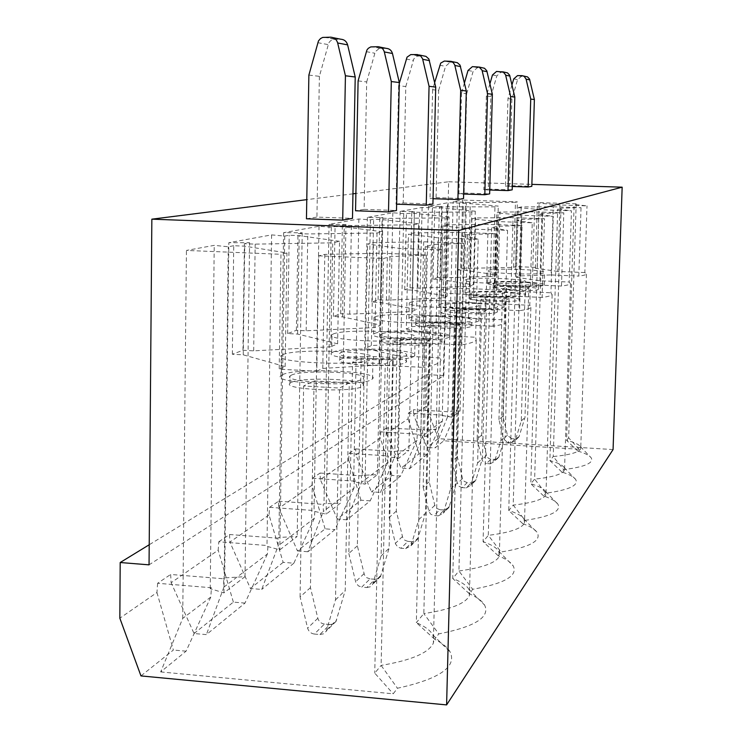 <?xml version="1.0" encoding="UTF-8"?>
<svg xmlns="http://www.w3.org/2000/svg" width="742" height="742" viewBox="0 0 742 742"><rect width="100%" height="100%" fill="white"/><g stroke="black" fill="none" stroke-linecap="round" stroke-linejoin="round"><path stroke-width="0.56" stroke-dasharray="3.71 2.78" d="M471.291 297.941C475.808 295.233 522.526 297.106 519.252 299.889L518.983 300.093C515.31 302.894 467.108 300.974 470.91 298.191L471.291 297.941M471.411 293.127C475.928 290.502 522.665 292.357 519.391 295.056L519.122 295.26C515.458 297.978 467.237 296.077 471.04 293.378L471.411 293.127M445.849 309.878C451.127 306.771 500.952 308.82 497.233 312.011L496.908 312.261C492.595 315.48 441.054 313.384 445.385 310.193L445.849 309.878M445.979 304.721C451.257 301.697 501.1 303.728 497.381 306.826L497.047 307.077C492.744 310.193 441.184 308.125 445.515 305.018L445.979 304.721M416.383 323.707C422.615 320.108 475.993 322.353 471.727 326.063L471.309 326.378C466.189 330.116 410.808 327.816 415.798 324.096L416.383 323.707M416.512 318.142C422.745 314.645 476.132 316.871 471.866 320.47L471.458 320.776C466.338 324.402 410.938 322.13 415.928 318.522L416.512 318.142M381.842 339.91C389.29 335.69 446.767 338.176 441.805 342.535L441.277 342.934C435.127 347.33 375.276 344.78 381.11 340.402L381.842 339.91M381.972 333.881C389.42 329.773 446.916 332.231 441.954 336.469L441.425 336.859C435.285 341.125 375.396 338.602 381.24 334.354L381.972 333.881M465.484 292.867C471.263 289.593 529.454 291.912 525.447 295.279L525.123 295.52C520.68 298.933 460.161 296.55 465.002 293.183L465.484 292.867M465.828 279.632C471.606 276.627 529.844 278.871 525.837 281.969L525.512 282.201C521.079 285.327 460.513 283.017 465.345 279.92L465.828 279.632M439.635 304.424C446.387 300.668 508.428 303.2 503.874 307.067L503.475 307.373C498.253 311.288 433.523 308.691 439.032 304.814L439.635 304.424M439.987 290.233C446.73 286.783 508.817 289.232 504.272 292.793L503.883 293.071C498.661 296.67 433.875 294.147 439.385 290.586L439.987 290.233M409.695 317.817C417.653 313.467 484.09 316.231 478.868 320.739L478.377 321.11C472.162 325.664 402.581 322.816 408.944 318.299L409.695 317.817M410.038 302.504C417.996 298.516 484.498 301.196 479.286 305.333L478.785 305.676C472.58 309.859 402.934 307.095 409.287 302.949L410.038 302.504M374.599 333.51C384.106 328.409 455.616 331.461 449.55 336.757L448.919 337.23C441.444 342.591 366.214 339.437 373.643 334.113L374.599 333.51M374.942 316.899C384.449 312.215 456.033 315.174 449.967 320.043L449.346 320.47C441.87 325.395 366.557 322.343 373.996 317.455L374.942 316.899M340.81 359.174C349.825 354.147 412.107 356.911 406.236 362.124L405.549 362.634C398.055 367.874 332.917 365.036 339.855 359.805L340.81 359.174M340.93 352.571C349.955 347.692 412.255 350.428 406.384 355.483L405.707 355.984C398.213 361.076 333.047 358.265 339.984 353.183L340.93 352.571M332.908 352.153C344.418 346.078 421.864 349.482 414.685 355.808L413.869 356.41C404.752 362.81 322.835 359.286 331.674 352.932L332.908 352.153M333.241 334.002C344.752 328.428 422.281 331.711 415.112 337.527L414.296 338.083C405.178 343.963 323.169 340.559 332.008 334.716L333.241 334.002M493.467 287.525C497.372 285.141 541.354 286.885 538.442 289.315L538.219 289.491C535.065 291.94 489.785 290.178 493.161 287.738L493.467 287.525M493.597 283.027C497.492 280.708 541.493 282.424 538.571 284.789L538.349 284.956C535.205 287.349 489.915 285.596 493.282 283.231L493.597 283.027M291.254 382.427C302.365 376.352 370.332 379.459 363.246 385.784L362.346 386.461C353.053 392.824 281.57 389.615 289.983 383.262L291.254 382.427M291.365 375.155C302.486 369.247 370.481 372.326 363.394 378.466L362.495 379.125C353.201 385.302 281.691 382.139 290.103 375.962L291.365 375.155M488.032 282.785C493.022 279.901 547.819 282.043 544.248 285.002L543.979 285.206C540.167 288.193 483.339 286.004 487.633 283.045L488.032 282.785M488.375 270.385C493.356 267.741 548.199 269.828 544.628 272.537L544.359 272.731C540.556 275.477 483.682 273.344 487.967 270.635L488.375 270.385M282.563 374.664C296.726 367.327 381.202 371.148 372.549 378.828L371.473 379.626C360.148 387.398 270.19 383.428 280.921 375.693L282.563 374.664M282.878 354.648C297.05 347.915 381.62 351.606 372.966 358.664L371.89 359.397C360.566 366.539 270.505 362.699 281.237 355.594L282.878 354.648M509.095 298.451L504.894 300.668L480.89 299.582L485.398 297.384L509.095 298.451L505.163 436.482L498.847 457.128L494.589 459.419L490.239 463.787L486.502 463.546L490.907 459.187L494.589 459.419M486.483 310.397L481.641 312.957L455.931 311.751L461.134 309.21L486.483 310.397L482.467 458.343L475.733 480.436L471.189 482.884L466.171 487.902L462.173 487.633L467.247 482.615L471.189 482.884M460.309 324.226L454.661 327.213L426.993 325.859L433.05 322.909L460.309 324.226L456.209 483.626L449.012 507.389L444.133 510.004L438.299 515.848L433.996 515.542L439.895 509.708L444.133 510.004M429.646 340.43L422.977 343.954L393.019 342.424L400.161 338.936L429.646 340.43L425.5 513.195L417.765 538.905L412.496 541.716L405.624 548.607L400.977 548.245L407.915 541.372L412.496 541.716M518.278 207.639L521.181 206.944L553.226 206.768L551.13 274.93L519.187 275.931L516.274 277.304L518.278 207.639L542.077 209.782L571.451 210.784L569.179 282.034L570.477 283.722C569.726 284.603 566.73 285.382 561.49 286.041L563.79 212.843L534.481 211.832L499.978 212.064L496.741 212.843L521.83 215.254L553.291 216.349L550.935 292.802L552.141 294.704C551.26 295.743 547.921 296.642 542.124 297.421L544.507 218.732L513.065 217.619L475.622 217.953L471.866 218.853L498.374 221.589L532.246 222.804L529.797 305.277L530.873 307.448C529.825 308.663 526.059 309.739 519.595 310.666L522.071 225.587L488.143 224.353L447.222 224.817L442.807 225.874L470.892 229.018L507.565 230.363L505.033 319.885L505.914 322.39C504.643 323.855 500.358 325.144 493.059 326.267L495.619 233.656L458.788 232.283L413.684 232.914L408.434 234.184L438.234 237.839L478.21 239.36L475.603 337.248L476.225 340.17C474.648 341.951 469.686 343.527 461.348 344.919L463.963 243.32L423.701 241.771L373.476 242.634L367.568 244.053L399.224 248.385L442.445 250.091C439.876 248.904 434.135 247.763 425.231 246.669L432.697 244.545L423.83 613.588L416.355 622.649L425.231 246.669M553.226 206.768L581.023 207.704L560.989 208.15L557.696 209.077L571.451 210.784M563.79 212.843L542.652 213.344L538.868 214.419L553.291 216.349M439.385 206.833L494.96 206.851L498.281 206.109L466.366 203.271L447.602 202.789L428.44 206.285L441.648 206.397L439.385 206.833L437.669 277.462L444.922 277.777L493.05 276.312L496.379 274.865L498.281 206.109M475.288 211.21L442.139 207.955L422.105 207.445L400.123 211.451L414.379 211.563L411.764 212.054L419.564 212.323L471.81 211.98L475.288 211.21L473.34 284.872L440.386 279.502L433.05 279.187L437.669 277.462M493.05 276.312L494.96 206.851M337.61 343.806L339.53 241.308L332.731 242.82L330.821 346.755L337.61 343.806L297.588 334.067L287.646 333.566L296.373 330.301L306.158 330.793L375.044 327.547L380.665 325.107L342.535 316.89L333.408 316.454L340.699 313.727L349.705 314.154L411.912 311.547L416.642 309.488L380.34 302.448L371.9 302.059L378.086 299.74L386.424 300.13L443.113 297.996L447.148 296.243L412.58 290.131L404.724 289.779L410.038 287.794L417.802 288.137L469.862 286.384L473.34 284.872M469.862 286.384L471.81 211.98M519.187 275.931L521.181 206.944M561.49 286.041L532.311 284.78L497.919 285.939L494.682 287.469L496.741 212.843M497.919 285.939L499.978 212.064M542.652 213.344L534.63 479.119L530.79 483.784C538.785 486.131 543.719 488.7 545.574 491.473L545.964 494.654C543.691 499.366 532.775 502.853 513.204 505.117L508.762 510.515C516.933 513.121 522.025 515.978 524.028 519.085L524.473 523.008C521.821 528.545 509.754 532.663 488.292 535.353L483.079 541.679C491.399 544.591 496.648 547.791 498.809 551.278L499.301 556.222C496.157 562.798 482.699 567.713 458.927 570.988L452.741 578.5L461.515 236.373C470.187 237.338 475.752 238.34 478.21 239.36M560.989 208.15L553.235 456.543L549.887 460.606C557.696 462.739 562.455 465.048 564.18 467.543L564.532 470.15C562.557 474.221 552.586 477.208 534.63 479.119L545.76 493.217C568.854 489.998 578.843 485.426 575.709 479.508C573.881 476.856 569.272 474.361 561.87 472.033L563.697 469.63C584.798 466.903 593.971 462.989 591.226 457.87C589.528 455.458 585.058 453.195 577.814 451.071L579.168 449.281L443.772 440.785L435.007 447.945L427.049 447.435L413.591 414.991L426.325 406.18L427.077 374.608L149.207 544.758M561.87 472.033L549.887 460.606L557.696 209.077M433.05 279.187L434.766 207.704M432.419 208.15L426.947 436.491L416.791 434.552L417.329 434.153L416.948 440.266L394.364 457.443L394.225 451.396L408.898 450.403L398.259 458.593L387.528 456.386L388.149 455.922L387.732 462.479L361.623 482.337L361.447 475.845L362.142 475.325L377.39 474.676L365.027 484.192L353.665 481.651L354.388 481.113L353.925 488.199L323.41 511.405L323.169 504.402L323.985 503.799L340.634 502.993L326.09 514.197L314.024 511.229L314.868 510.598L314.348 518.296L278.213 545.778L277.888 538.182L278.862 537.458L297.18 536.466L279.817 549.841L266.972 546.335L267.983 545.574L267.398 554.005L223.917 587.07L223.49 578.769L170.641 574.456L171.142 582.711L218.194 550.156L218.788 541.781L267.983 545.574M441.648 206.397L436.194 429.368L426.947 436.491M544.507 218.732L521.505 219.354L517.1 220.597L532.246 222.804M449.123 217.007L414.342 213.334L403.731 213.575L392.824 212.778L367.373 217.425L382.835 217.527L379.802 218.102L388.177 218.398L445.089 217.907L449.123 217.007L447.148 296.243M443.113 297.996L445.089 217.907M542.124 297.421L510.83 296.021L473.517 297.431L469.76 299.202L471.866 218.853M473.517 297.431L475.622 217.953M521.505 219.354L513.204 505.117L525.104 520.374C550.583 516.534 561.518 511.155 557.919 504.217C555.953 501.286 551.204 498.531 543.673 495.971L545.76 493.217M543.673 495.971L530.79 483.784L538.868 214.419M410.038 287.794L411.764 212.054M404.724 289.779L406.449 213.056M403.731 213.575L398.259 458.593M414.379 211.563L408.898 450.403M522.071 225.587L496.825 226.347L491.658 227.813L507.565 230.363M418.627 223.769L382.093 219.576L373.606 219.27L370.443 219.864L358.868 218.973L329.049 224.418L345.948 224.501L342.377 225.178L351.42 225.512L413.897 224.817L418.627 223.769L416.642 309.488M411.912 311.547L413.897 224.817M519.595 310.666L485.843 309.099L445.079 310.824L440.674 312.901L442.807 225.874M445.079 310.824L447.222 224.817M496.825 226.347L488.292 535.353L501.054 552.002C529.398 547.346 541.493 540.918 537.329 532.719C535.214 529.454 530.326 526.403 522.674 523.574L525.104 520.374M522.674 523.574L508.762 510.515L517.1 220.597M378.086 299.74L379.802 218.102M371.9 302.059L373.606 219.27M370.443 219.864L365.027 484.192M382.835 217.527L377.39 474.676M495.619 233.656L467.673 234.62L461.515 236.373M382.64 231.745L344.251 226.904L335.069 226.56L331.331 227.265L319.023 226.245L283.602 232.7L302.226 232.765L297.959 233.572L307.8 233.953L377.019 232.997L382.64 231.745L380.665 325.107M375.044 327.547L377.019 232.997M493.059 326.267L456.441 324.495L411.532 326.619L406.282 329.096L408.434 234.184M411.532 326.619L413.684 232.914M467.673 234.62L458.927 570.988L472.7 589.287C504.579 583.555 518.092 575.764 513.223 565.923C510.941 562.288 505.942 558.893 498.207 555.749L501.054 552.002M498.207 555.749L483.079 541.679L491.658 227.813M340.699 313.727L342.377 225.178M333.408 316.454L335.069 226.56M331.331 227.265L326.09 514.197M345.948 224.501L340.634 502.993M428.44 206.285L423.135 429.822L436.194 429.368M427.142 454.364L419.035 453.844L401.107 468.165L409.556 468.721L427.142 454.364L442.445 420.862L442.798 415.149L408.443 413.108L408.081 418.794L386.638 433.625L386.508 427.986L423.135 429.822M422.615 430.212L422.708 435.879L442.445 420.862M442.798 415.149L442.325 415.501L447.602 202.789M422.105 207.445L416.791 434.552M400.123 211.451L394.818 450.941M392.824 212.778L387.528 456.386M367.373 217.425L362.142 475.325M358.868 218.973L353.665 481.651M329.049 224.418L323.985 503.799M319.023 226.245L314.024 511.229M283.602 232.7L278.862 537.458M387.732 462.479L370.202 500.859L346.968 519.827L361.623 482.337M353.925 488.199L335.022 529.584L307.884 551.742L323.41 511.405M416.948 440.266L400.606 476.03L380.488 492.456L394.364 457.443M409.556 468.721L422.708 435.879M370.202 500.859L360.983 500.201L337.295 519.122L346.968 519.827M325.117 528.842L311.965 485.287L278.871 508.177L297.459 550.935L325.117 528.842L335.022 529.584M297.459 550.935L307.884 551.742M400.606 476.03L391.98 475.455L371.473 491.825L380.488 492.456M360.983 500.201L348.647 459.91L320.321 479.508L337.295 519.122M391.98 475.455L380.377 437.965L355.845 454.929L371.473 491.825M386.638 433.625L401.107 468.165M408.081 418.794L419.035 453.844M311.965 485.287L312.438 478.247L320.099 473.053L320.321 479.508M314.348 518.296L293.841 563.206L283.147 562.362L269.049 514.976L269.587 507.324L278.584 501.212L278.871 508.177M269.049 514.976L229.899 542.059L250.425 588.499L261.722 589.426L278.213 545.778M218.788 541.781L229.519 534.5L229.899 542.059M210.793 597.05L182.718 618.411L160.68 671.927L186.084 651.188L210.793 597.05L211.461 587.747L157.629 583.277L170.641 574.456M157.629 583.277L156.952 592.524L119.842 618.197M408.443 413.108L413.489 409.686L413.591 414.991M386.508 427.986L380.767 431.881L380.377 437.965M348.647 459.91L349.074 453.381L355.678 448.91L355.845 454.929M293.841 563.206L261.722 589.426M283.147 562.362L250.425 588.499M469.324 593.73L452.741 578.5C461.172 581.765 466.551 585.364 468.888 589.296L469.417 595.631C465.624 603.561 450.431 609.553 423.83 613.588L438.772 633.9C475.084 626.702 490.369 617.094 484.619 605.101C482.17 601.02 477.069 597.236 469.324 593.73L472.7 589.287M393.232 359.675L385.237 363.895L352.58 362.133L361.141 357.969L393.232 359.675L389.096 548.264L380.479 576.673L378.337 578.621L375.007 579.289L366.798 587.525L361.734 587.107L370.035 578.89L375.007 579.289M463.963 243.32L432.697 244.545M339.53 241.308L299.212 235.613L289.213 235.233L284.724 236.077L271.609 234.889L228.842 242.69L249.581 242.727L244.396 243.71L255.174 244.137L332.731 242.82M461.348 344.919L421.317 342.878L371.343 345.549L365.454 348.323L367.568 244.053M371.343 345.549L373.476 242.634M296.373 330.301L297.959 233.572M287.646 333.566L289.213 235.233M284.724 236.077L279.817 549.841M302.226 232.765L297.18 536.466M271.609 234.889L266.972 546.335M211.461 587.747L210.236 588.666L223.945 592.895L245.018 576.655L224.668 577.897L228.842 242.69M224.668 577.897L223.49 578.769M267.398 554.005L244.99 603.098L206.387 634.614L194.042 633.52L171.142 582.711M223.917 587.07L206.387 634.614M194.042 633.52L233.368 602.114L244.99 603.098M233.368 602.114L218.194 550.156M160.68 671.927L393.214 693.807L397.452 688.242C439.45 678.976 457.016 666.891 450.144 651.977C447.519 647.414 442.371 643.175 434.691 639.27L438.772 633.9M434.691 639.27L416.355 622.649C424.823 626.341 430.314 630.403 432.827 634.855L434.089 638.983L433.365 643.147C428.7 652.914 411.291 660.334 381.119 665.407L374.756 673.133L393.214 693.807M528.814 288.026L525.132 289.974L502.622 288.981L506.573 287.061L528.814 288.026L524.993 417.394L519.038 436.76L515.041 438.921L511.219 442.751L507.713 442.538L511.572 438.707L515.041 438.921M349.278 382.9L339.53 388.047L303.636 385.998L314.07 380.915L349.278 382.9L345.234 590.493L335.876 621.675L333.056 624.031L329.893 624.523L319.904 634.531L314.348 634.048L324.44 624.05L329.893 624.523M459.446 203.039L457.74 269.958L461.784 268.437L513.603 267.389L515.467 202.297L470.335 202.501L453.158 201.778L462.609 200.052L457.239 409.621L447.509 417.013L447.435 411.689L413.489 409.686M515.467 202.297L517.378 201.88L462.609 200.052M579.168 449.281L568.66 437.817L576.172 203.837L574.141 204.412L587.005 205.877L559.895 204.968L537.366 203.03L539.137 202.603L537.189 267.454L515.514 266.563L517.378 201.88M576.172 203.837L539.137 202.603M330.821 346.755L253.69 350.845L242.968 350.28L232.348 354.249L243.246 354.834L285.151 366.585L279.196 369.164L316.778 371.241L318.81 255.842L324.82 254.385L381.388 253.198L426.362 255.007L389.958 256.676L383.577 258.485L374.756 673.133M318.81 255.842L383.577 258.485M232.348 354.249L233.73 245.723L244.702 246.158L286.941 252.966L280.968 254.293L279.196 369.164M233.73 245.723L228.248 246.761L214.234 245.361L186.428 250.434L280.968 254.293M442.325 415.501L451.961 417.217L460.077 410.975L447.89 411.356L453.158 201.778M210.236 588.666L214.234 245.361M182.718 618.411L186.428 250.434M156.952 592.524L173.378 650.029L140.961 675.916M389.958 256.676L381.119 665.407L397.452 688.242M427.077 374.608L443.837 375.526L149.049 564.847M443.837 375.526L448.65 181.771L355.891 193.458M352.951 193.829L306.78 199.644M489.915 83.772L486.353 96.052L490.842 96.581L488.338 189.08L483.83 189.813L489.757 190.008M488.338 189.08L512.184 189.841M464.427 82.946L461.496 93.121L466.681 93.733L464.121 193.041L458.936 193.885L463.657 194.042M464.121 193.041L489.655 193.866M434.645 82.575L432.614 89.708L438.661 90.422L436.073 197.622L430.017 198.606L433.04 198.708M436.073 197.622L463.537 198.531M399.289 83.401L398.639 85.692L405.791 86.536L403.194 202.993L396.636 204.18M403.194 202.993L432.92 204.004M358.098 80.906L366.687 81.917L364.127 209.374L355.548 210.774M364.127 209.374L396.497 210.505M306.455 218.797L316.927 217.081L352.478 218.371M512.277 186.492L505.506 186.279L509.448 185.63L531.819 186.335M448.65 181.771L531.875 184.368M568.66 437.817L566.6 440.321L574.141 204.412M447.509 417.013L435.007 447.945M457.239 409.621L443.772 440.785M613.068 449.569L438.086 438.633L427.049 447.435M186.084 651.188L173.378 650.029M438.086 438.633L426.325 406.18M426.362 255.007L423.701 367.429C432.846 365.713 438.374 363.793 440.294 361.669L440.998 360.083L439.793 357.95L442.445 250.091M581.023 207.704L578.806 276.089C583.286 275.532 585.837 274.883 586.458 274.141L584.826 272.546L587.005 205.877M577.814 451.071L566.6 440.321C574.215 442.26 578.816 444.356 580.411 446.61L580.726 448.771C579.001 452.314 569.828 454.911 553.235 456.543L563.697 469.63M223.945 592.895L228.248 246.761M245.018 576.655L249.581 242.727M242.968 350.28L244.396 243.71M451.961 417.217L457.387 203.429M460.077 410.975L465.475 201.898M461.784 268.437L463.49 202.269M439.793 357.95L396.849 355.687L399.224 248.385M316.778 371.241L322.77 368.412L379.023 365.018L381.388 253.198M379.023 365.018L423.701 367.429M584.826 272.546L557.826 271.424L559.895 204.968M551.13 274.93L578.806 276.089M457.74 269.958L464.631 270.246L496.379 274.865M513.603 267.389L515.514 266.563M557.826 271.424L535.409 268.289L537.189 267.454M516.274 277.304L539.935 280.782L569.179 282.034M494.682 287.469L519.623 291.421L550.935 292.802M469.76 299.202L496.101 303.728L529.797 305.277M440.674 312.901L468.554 318.151L505.033 319.885M406.282 329.096L435.86 335.263L475.603 337.248M396.849 355.687L365.454 348.323M464.631 270.246L466.366 203.271M468.601 268.725L470.335 202.501M535.409 268.289L537.366 203.03M322.77 368.412L324.82 254.385M285.151 366.585L286.941 252.966M243.246 354.834L244.702 246.158M253.69 350.845L255.174 244.137M324.44 624.05C321.054 623.549 318.856 621.62 317.836 618.272L310.462 587.645L314.07 380.915M319.904 634.531L323.623 633.798L326.285 631.173L335.523 599.842L339.53 388.047M335.523 599.842L345.234 590.493M310.462 587.645L300.083 596.893L307.615 628.14C308.663 631.553 310.898 633.529 314.348 634.048M300.083 596.893L303.636 385.998M511.572 438.707L507.417 435.183L502.928 416.086L506.573 287.061M511.219 442.751L515.263 440.562L521.292 420.955L525.132 289.974M521.292 420.955L524.993 417.394M502.928 416.086L498.958 419.62L503.503 438.958L507.713 442.538M498.958 419.62L502.622 288.981M511.98 84.876L507.964 98.603L505.506 186.279M507.964 98.603L511.897 99.066L517.573 79.644L521.366 76.361L525.559 76.389M511.897 99.066L509.448 185.63M308.876 75.09L319.385 76.333L328.808 42.878L330.329 40.968L332.926 39.465L340.782 39.215M319.385 76.333L316.927 217.081M229.519 534.5L277.888 538.182M297.588 334.067L299.212 235.613M306.158 330.793L307.8 233.953M435.86 335.263L438.234 237.839M421.317 342.878L423.701 241.771M370.035 578.89L366.687 577.647L364.405 574.818L357.366 545.843L361.141 357.969M366.798 587.525L370.184 586.839L372.623 584.436L381.11 555.943L385.237 363.895M381.11 555.943L389.096 548.264M357.366 545.843L348.823 553.449L352.58 362.133M348.823 553.449L355.789 582.377L358.33 585.837L361.734 587.107M366.687 81.917L375.341 51.662L379.097 48.582L386.248 48.36M278.584 501.212L323.169 504.402M269.587 507.324L314.868 510.598M380.767 431.881L417.329 434.153M355.678 448.91L394.225 451.396M349.074 453.381L388.149 455.922M320.099 473.053L361.447 475.845M312.438 478.247L354.388 481.113M342.535 316.89L344.251 226.904M349.705 314.154L351.42 225.512M468.554 318.151L470.892 229.018M456.441 324.495L458.788 232.283M380.34 302.448L382.093 219.576M386.424 300.13L388.177 218.398M496.101 303.728L498.374 221.589M485.843 309.099L488.143 224.353M412.58 290.131L414.342 213.334M417.802 288.137L419.564 212.323M519.623 291.421L521.83 215.254M510.83 296.021L513.065 217.619M440.386 279.502L442.139 207.955M444.922 277.777L446.675 207.083M539.935 280.782L542.077 209.782M532.311 284.78L534.481 211.832M407.915 541.372L404.844 540.241L402.748 537.662L396.321 511.108L400.161 338.936M405.624 548.607L410.975 545.75L418.831 519.623L422.977 343.954M418.831 519.623L425.5 513.195M396.321 511.108L389.188 517.471L393.019 342.424M389.188 517.471L395.523 543.942L397.851 547.095L400.977 548.245M439.895 509.708L436.639 508.353L434.933 505.812L429.21 481.79L433.05 322.909M438.299 515.848L443.252 513.195L450.552 489.071L454.661 327.213M450.552 489.071L456.209 483.626M429.21 481.79L423.144 487.197L426.993 325.859M423.144 487.197L428.959 511.59L430.703 514.169L433.996 515.542M467.247 482.615L464.223 481.373L462.628 479.017L457.341 456.72L461.134 309.21M466.171 487.902L470.78 485.435L477.607 463.027L481.641 312.957M477.607 463.027L482.467 458.343M457.341 456.72L452.128 461.366L455.931 311.751M452.128 461.366L457.499 483.979L459.113 486.372L462.173 487.633M490.907 459.187L488.431 458.296L486.752 456.247L481.669 435.025L485.398 297.384M490.239 463.787L494.543 461.459L500.943 440.544L504.894 300.668M500.943 440.544L505.163 436.482M481.669 435.025L477.143 439.069L480.89 299.582M477.143 439.069L482.133 460.142L483.636 462.368L486.502 463.546M405.791 86.536L413.795 58.924L417.245 56.114L423.803 55.919M398.639 85.692L396.043 204.161M438.661 90.422L445.552 66.326L450.19 62.235L455.347 62.263M432.614 89.708L430.017 198.606M466.681 93.733L473.108 71.418L477.431 67.643L482.217 67.67M461.496 93.121L458.936 193.885M490.842 96.581L496.871 75.814L500.915 72.299L505.385 72.326M486.353 96.052L483.83 189.813M521.793 75.628L523.36 75.944M522.016 76.324L518.213 75.563M330.682 37.183L333.204 37.684M335.134 39.131L324.922 37.1M507.417 435.183L503.503 438.958M317.836 618.272L307.615 628.14M326.842 629.81L336.701 619.885M515.625 439.709L519.391 435.916M317.752 42.684L328.103 44.594M513.714 78.93L517.573 79.644M377.993 46.7L380.284 47.163M381.11 48.286L372.762 46.625M373.133 583.193L381.24 575.041M364.025 573.668L355.613 581.784M366.242 51.652L374.701 53.22M416.939 54.537L419.035 54.954M419.091 55.845L412.144 54.463M449.541 61.094L451.479 61.484M450.997 62.189L445.126 61.02M477.245 66.669L479.044 67.03M478.173 67.596L473.146 66.594M501.082 71.464L502.751 71.798M501.611 72.262L497.251 71.399M411.458 544.609L418.228 537.783M402.396 536.605L395.365 543.394M443.697 512.147L449.448 506.35M434.793 505.321L428.82 511.08M471.198 484.452L476.141 479.471M462.498 478.562L457.369 483.515M494.933 460.55L499.227 456.228M486.474 455.402L482.012 459.715M406.162 59.035L413.201 60.343M439.598 65.222L445.552 66.326M468.017 70.481L473.108 71.418M492.456 74.998L496.871 75.814M519.252 299.889L519.391 295.056M497.233 312.011L497.381 306.826M471.727 326.063L471.866 320.47M441.805 342.535L441.954 336.469M525.447 295.279L525.837 281.969M503.874 307.067L504.272 292.793M478.868 320.739L479.286 305.333M449.55 336.757L449.967 320.043M406.236 362.124L406.384 355.483M414.685 355.808L415.112 337.527M538.442 289.315L538.571 284.789M363.246 385.784L363.394 378.466M544.248 285.002L544.628 272.537M372.549 378.828L372.966 358.664M570.477 283.722L564.532 470.15M552.141 294.704L545.964 494.654M530.873 307.448L524.473 523.008M505.914 322.39L499.301 556.222M476.225 340.17L469.417 595.631M440.294 361.669L433.365 643.147M586.458 274.141L580.726 448.771M280.921 375.693L281.237 355.594M487.633 283.045L487.967 270.635M289.983 383.262L290.103 375.962M493.161 287.738L493.282 283.231M432.827 634.855L450.144 651.977M580.411 446.61L591.226 457.87M323.855 37.165L334.095 39.196M517.545 75.601L521.366 76.361M336.154 621.221L326.285 631.173M519.038 436.76L515.263 440.562M468.888 589.296L484.619 605.101M331.674 352.932L332.008 334.716M339.855 359.805L339.984 353.183M380.164 48.341L371.798 46.681M380.729 576.256L372.623 584.436M498.809 551.278L513.223 565.923M524.028 519.085L537.329 532.719M545.574 491.473L557.919 504.217M564.18 467.543L575.709 479.508M373.643 334.113L373.996 317.455M408.944 318.299L409.287 302.949M439.032 304.814L439.385 290.586M465.002 293.183L465.345 279.92M381.11 340.402L381.24 334.354M415.798 324.096L415.928 318.522M445.385 310.193L445.515 305.018M470.91 298.191L471.04 293.378M418.219 55.891L411.263 54.509M417.765 538.905L410.975 545.75M450.19 62.235L444.31 61.067M449.012 507.389L443.252 513.195M477.431 67.643L472.394 66.641M475.733 480.436L470.78 485.435M500.915 72.299L496.546 71.436M498.847 457.128L494.543 461.459"/><path stroke-width="1.11" d="M120.195 562.519L119.842 618.197L140.961 675.916L446.601 704.9L458.686 230.549L151.85 219.168L149.049 564.847L120.195 562.519L149.207 544.758M355.891 193.458L352.951 193.829M306.78 199.644L151.85 219.168M502.751 71.798L507.537 72.892L509.633 75.192L514.818 97.081L512.184 189.841L507.992 190.592L489.757 190.008M479.044 67.03L484.526 68.273L486.78 70.74L492.363 94.253L489.655 193.866L484.823 194.729L463.657 194.042M451.479 61.484L457.36 62.69L460.031 65.101L466.31 90.978L463.537 198.531L457.907 199.533L433.04 198.708M419.035 54.954L425.982 56.383L428.876 58.998L435.721 87.129L432.92 204.004L426.251 205.191L396.636 204.18M380.284 47.163L386.248 48.36C389.439 48.62 391.507 50.326 392.462 53.498L399.307 82.547L396.497 210.505L388.502 211.934L355.548 210.774L358.098 80.906L366.9 50.066L368.31 48.304L370.722 46.922L377.993 46.7C381.24 46.959 383.354 48.703 384.319 51.931L391.303 81.546L388.502 211.934M333.204 37.684L340.782 39.215C344.288 39.493 346.57 41.385 347.627 44.882L355.223 77.001L352.478 218.371L342.702 220.114L306.455 218.797L308.876 75.09L318.466 40.931L320.498 38.575L322.668 37.434L330.682 37.183C334.252 37.462 336.58 39.391 337.666 42.971L345.429 75.767L342.702 220.114M523.36 75.944L527.571 76.918L529.538 79.069L534.379 99.539L531.819 186.335L528.156 186.993L512.277 186.492M531.875 184.368L622.158 187.179L458.686 230.549M622.158 187.179L613.068 449.569L446.601 704.9M534.379 99.539L530.734 99.085L526.106 79.162L524.204 76.389L522.22 75.656L517.545 75.601L513.714 78.93L511.98 84.876M530.734 99.085L528.156 186.993M355.223 77.001L345.429 75.767M399.307 82.547L391.303 81.546M435.721 87.129L429.062 86.295L422.56 58.739L420.621 55.9L417.505 54.574L410.762 54.602L407.043 57.153L399.289 83.401M429.062 86.295L426.251 205.191M466.31 90.978L460.68 90.274L454.725 64.962L453.334 62.708L451.099 61.345L444.31 61.067L440.702 63.107L434.645 82.575M460.68 90.274L457.907 199.533M492.363 94.253L487.54 93.65L482.05 70.249L479.147 67.068L472.394 66.641L468.017 70.481L464.427 82.946M487.54 93.65L484.823 194.729M514.818 97.081L510.644 96.553L505.552 74.794L503.262 72.039L496.546 71.436L492.456 74.998L489.915 83.772M510.644 96.553L507.992 190.592M347.627 44.882L337.666 42.971M529.816 79.876L526.106 79.162M392.462 53.498L384.319 51.931M429.497 60.612L422.717 59.304M460.596 66.585L454.874 65.481M487.086 71.668L482.189 70.731M509.921 76.055L505.682 75.239"/></g></svg>
